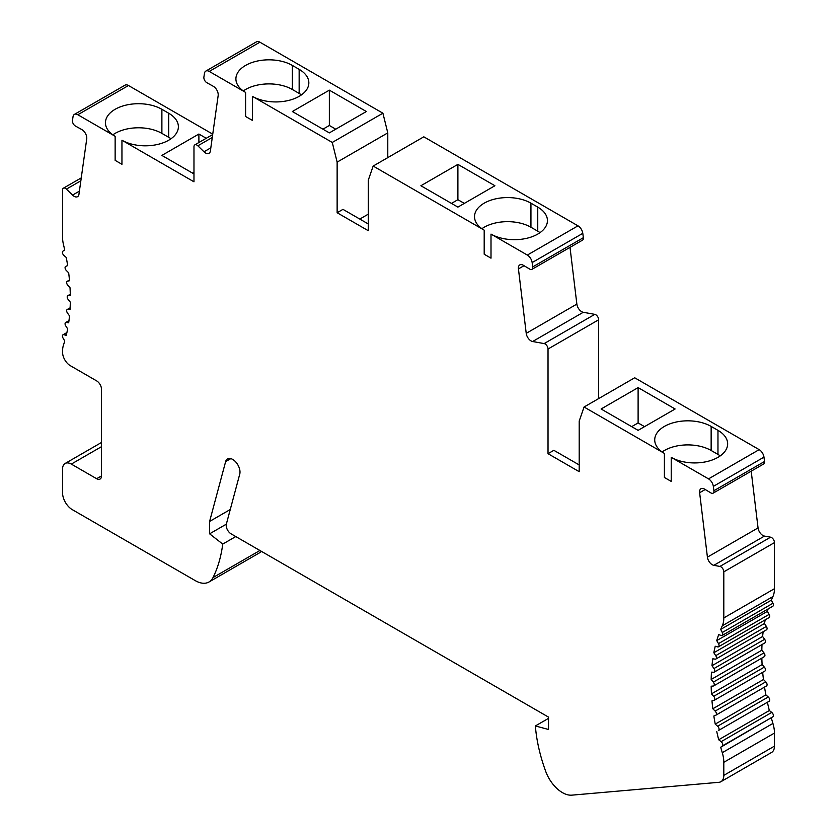 <?xml version="1.0" encoding="UTF-8"?>
<svg xmlns="http://www.w3.org/2000/svg" width="837" height="837" viewBox="0 0 837 837"><rect width="100%" height="100%" fill="white"/><g stroke="black" fill="none" stroke-linecap="round" stroke-linejoin="round"><path stroke-width="1.26" d="M368.301 223.971L342.982 209.355L337.133 212.734L337.133 162.127L387.782 132.884L382.907 113.204L259.899 42.195A6.884 3.976 -120 0 0 256.457 41.85L205.818 71.093A6.884 3.976 -120 0 0 204.458 73.374L203.893 77.077A4.133 2.385 -120 0 0 206.823 82.685L213.257 86.274A6.884 3.976 60 0 1 218.164 95.554L210.38 150.995A6.884 3.976 60 0 1 209.009 153.338A6.884 3.976 60 0 1 203.977 151.779L197.846 145.805A4.133 2.385 -120 0 0 194.833 144.864A4.133 2.385 -120 0 0 193.975 146.757L193.975 181.807L121.951 140.229A33.051 19.084 -0 0 0 157.973 144.362A33.051 19.084 -0 0 0 178.386 126.732A33.051 19.084 -0 0 0 168.697 113.236L168.697 137.31A33.051 19.084 180 0 1 170.978 138.764M198.892 142.52L198.892 134.035L206.237 138.283M322.925 129.18L329.349 125.477L329.349 90.155L366.355 111.52L329.349 132.884L292.343 111.52L329.349 90.155M329.349 125.477L335.763 129.18M457.902 164.376L420.896 185.741L457.902 207.105L494.908 185.741L457.902 164.376L457.902 199.698L464.315 203.401M638.108 387.615L601.102 408.99L638.108 430.354L675.114 408.99L638.108 387.615L638.108 422.936L644.532 426.64M484.194 230.154L373.166 166.061L423.815 136.818L577.98 225.833A6.884 3.976 -120 0 1 582.793 233.335L583.358 237.687A4.133 2.385 -120 0 1 582.531 240.135L531.893 269.378A4.133 2.385 -120 0 0 532.709 266.919L532.144 262.567A6.884 3.976 -120 0 0 527.341 255.065L491.005 234.098L491.005 258.173L484.194 254.228L484.194 230.154A33.051 19.084 180 0 1 474.516 216.668A33.051 19.084 180 0 1 494.918 199.028A33.051 19.084 180 0 1 530.94 203.171L530.94 227.245L537.752 231.179A33.051 19.084 180 0 1 540.032 232.634M537.752 231.179L537.752 207.105L530.94 203.171M537.752 207.105A33.051 19.084 180 0 1 547.44 220.602A33.051 19.084 180 0 1 527.028 238.231A33.051 19.084 180 0 1 491.005 234.098M598.664 398.579L598.664 319.776A4.133 2.385 -120 0 0 594.793 314.356L583.263 312.285A6.884 3.976 60 0 1 576.86 304.103L570.007 247.365M662.13 451.949A33.051 19.084 180 0 1 711.147 450.484L717.968 454.428L717.968 430.354A33.051 19.084 180 0 1 727.646 443.851A33.051 19.084 180 0 1 707.244 461.48A33.051 19.084 180 0 1 671.222 457.337L671.222 481.411L664.4 477.477L664.4 453.403L584.059 407.012L579.194 421.074L579.194 471.681L548.026 453.685L548.026 349.019A4.133 2.385 -120 0 0 544.155 343.588L532.625 341.517A6.884 3.976 60 0 1 526.222 333.335L518.438 268.918A6.884 3.976 60 0 1 519.819 264.9A6.884 3.976 60 0 1 523.345 265.298L529.779 269.137A4.133 2.385 -120 0 0 531.893 269.378M548.026 453.685L553.864 450.316L579.194 464.933M212.744 134.161L128.469 85.51A6.884 3.976 -120 0 0 125.027 85.175L74.388 114.407A6.884 3.976 -120 0 0 73.028 116.699L72.463 120.402A4.133 2.385 -120 0 0 75.393 126.01L81.827 129.589A6.884 3.976 60 0 1 86.734 138.879L78.95 194.31A6.884 3.976 60 0 1 77.579 196.664A6.884 3.976 60 0 1 72.547 195.105L66.416 189.12A4.133 2.385 -120 0 0 63.403 188.189A4.133 2.385 -120 0 0 62.545 190.083L62.545 237.206A27.548 15.903 -120 0 0 63.497 244.676A199.708 115.297 60 0 1 64.742 250.096L62.995 251.11A2.752 1.59 -120 0 0 63.874 255.369L66.259 257.493A199.708 115.297 60 0 1 67.661 265.601L65.767 266.344A2.752 1.59 -120 0 0 65.642 266.407A2.752 1.59 -120 0 0 66.353 270.518L68.676 272.831A199.708 115.297 60 0 1 69.513 280.74L67.494 281.201A2.752 1.59 -120 0 0 67.232 281.305A2.752 1.59 -120 0 0 67.787 285.26L70.026 287.75A199.708 115.297 60 0 1 70.308 295.388L68.174 295.587A2.752 1.59 -120 0 0 67.766 295.702A2.752 1.59 -120 0 0 68.174 299.479L70.308 302.136A199.708 115.297 60 0 1 70.026 309.449L67.787 309.366A2.752 1.59 -120 0 0 67.232 309.491A2.752 1.59 -120 0 0 67.494 313.069L69.513 315.873A199.708 115.297 60 0 1 68.676 322.81L66.353 322.444A2.752 1.59 -120 0 0 65.642 322.548A2.752 1.59 -120 0 0 65.767 325.938L67.661 328.868A199.708 115.297 60 0 1 66.259 335.355L63.874 334.716A2.752 1.59 -120 0 0 62.995 334.8A2.752 1.59 -120 0 0 62.995 337.981L64.742 341.004A199.708 115.297 60 0 1 63.497 344.99A27.548 15.903 -120 0 0 62.545 351.362L62.545 352.199A11.017 6.361 -120 0 0 70.339 365.696L96.632 380.877A6.884 3.976 60 0 1 101.507 389.31L101.507 475.897A6.884 3.976 -120 0 1 100.074 479.057A6.884 3.976 -120 0 1 96.632 478.712L101.507 475.897M112.859 134.83A33.051 19.084 180 0 1 161.886 133.376L161.886 109.302A33.051 19.084 -0 0 0 125.864 105.159A33.051 19.084 -0 0 0 105.452 122.798A33.051 19.084 -0 0 0 115.14 136.285L77.831 114.753A6.884 3.976 -120 0 0 74.388 114.407M161.886 109.302L168.697 113.236M198.892 134.035L161.886 155.41L193.975 173.939M337.133 162.127L332.268 142.447L382.907 113.204M243.316 90.951A33.051 19.084 180 0 1 292.343 89.486L292.343 65.412A33.051 19.084 -0 0 0 256.321 61.279A33.051 19.084 -0 0 0 235.908 78.908A33.051 19.084 -0 0 0 245.597 92.405L209.26 71.427A6.884 3.976 -120 0 0 205.818 71.093M292.343 65.412L299.154 69.356L299.154 93.43A33.051 19.084 180 0 1 301.435 94.884M332.268 142.447L252.408 96.339A33.051 19.084 -0 0 0 288.43 100.482A33.051 19.084 -0 0 0 308.843 82.842A33.051 19.084 -0 0 0 299.154 69.356M373.166 166.061L368.301 180.122L368.301 230.719L337.133 212.734M96.632 478.712L71.312 464.096A12.398 7.156 -120 0 0 65.119 463.478A12.398 7.156 -120 0 0 62.545 469.149L62.545 492.763A13.769 7.951 -120 0 0 72.285 509.639L195.241 580.616A27.548 15.903 -120 0 0 209.009 581.987A27.548 15.903 -120 0 0 213.027 577.561A178.49 103.045 -120 0 0 222.747 544.081L235.783 536.559M209.009 581.987L259.648 552.744A27.548 15.903 -120 0 0 261.458 551.384M222.747 544.081L209.606 533.818L226.346 524.15M209.606 533.818L209.606 521.441L230.259 509.513M209.606 521.441L225.634 461.605A10.326 5.964 60 0 1 227.528 458.917A10.326 5.964 60 0 1 236.348 462.662A10.326 5.964 60 0 1 239.748 474.119L226.367 524.046A6.884 3.976 -120 0 0 231.075 533.839L548.517 717.11L548.517 729.477L535.366 725.961L548.517 718.366M535.366 725.961A128.04 73.928 -120 0 0 545.734 771.452A26.784 15.464 -120 0 0 571.87 795.15L718.931 782.302A13.769 7.951 -120 0 0 720.96 781.685A13.769 7.951 -120 0 0 723.806 775.376L723.806 762.319A27.548 15.903 -120 0 0 722.279 752.683A199.708 115.297 60 0 1 720.699 747.253L772.928 716.754A2.752 1.59 -120 0 0 771.766 712.423L769.339 710.529A199.708 115.297 60 0 1 767.393 702.264L718.491 730.492A2.752 1.59 -120 0 0 717.623 726.223L715.237 724.11L765.876 694.877A199.708 115.297 60 0 1 764.526 687.093M720.96 781.685L771.599 752.442A13.769 7.951 -120 0 0 774.455 746.144L774.455 733.076A27.548 15.903 -120 0 0 772.917 723.44A199.708 115.297 60 0 1 771.337 718.02M720.699 747.253L722.279 745.987A2.752 1.59 -120 0 0 721.128 741.666L718.69 739.762L769.339 710.529M718.69 739.762A199.708 115.297 60 0 1 716.744 731.507M769.13 701.26L718.491 730.492L769.13 701.26A2.752 1.59 -120 0 0 768.261 696.991L765.876 694.877M715.237 724.11A199.708 115.297 60 0 1 713.835 716.001L715.729 715.258A2.752 1.59 -120 0 0 715.855 715.196A2.752 1.59 -120 0 0 715.143 711.084L712.821 708.772L763.459 679.529A199.708 115.297 60 0 1 762.674 672.341M715.959 715.122L766.368 686.016A2.752 1.59 -120 0 0 766.493 685.963A2.752 1.59 -120 0 0 765.782 681.841L763.459 679.529M712.821 708.772A199.708 115.297 60 0 1 711.973 700.862L713.992 700.391A2.752 1.59 -120 0 0 714.254 700.297A2.752 1.59 -120 0 0 713.699 696.342L711.46 693.852L762.109 664.609A199.708 115.297 60 0 1 761.848 658.112M764.641 671.159A2.752 1.59 -120 0 0 764.892 671.054A2.752 1.59 -120 0 0 764.338 667.11L762.109 664.609M711.46 693.852A199.708 115.297 60 0 1 711.178 686.214L713.323 686.016A2.752 1.59 -120 0 0 713.72 685.89A2.752 1.59 -120 0 0 713.323 682.124L711.178 679.466L761.827 650.223A199.708 115.297 60 0 1 762.015 644.542M763.961 656.783A2.752 1.59 -120 0 0 764.359 656.658A2.752 1.59 -120 0 0 763.961 652.891L761.827 650.223M711.178 679.466A199.708 115.297 60 0 1 711.46 672.153L713.699 672.237A2.752 1.59 -120 0 0 714.254 672.111A2.752 1.59 -120 0 0 713.992 668.533L711.973 665.729L762.612 636.486A199.708 115.297 60 0 1 763.156 631.736M764.338 643.004A2.752 1.59 -120 0 0 764.892 642.879A2.752 1.59 -120 0 0 764.641 639.29L762.612 636.486M711.973 665.729A199.708 115.297 60 0 1 712.821 658.792L715.143 659.158A2.752 1.59 -120 0 0 715.855 659.043A2.752 1.59 -120 0 0 715.729 655.664L713.835 652.734L764.474 623.502A199.708 115.297 60 0 1 765.227 619.819M715.855 659.043L766.493 629.811A2.752 1.59 -120 0 0 766.368 626.421L764.474 623.502M713.835 652.734A199.708 115.297 60 0 1 715.237 646.248L717.623 646.886A2.752 1.59 -120 0 0 718.491 646.802A2.752 1.59 -120 0 0 718.491 643.622L716.744 640.598L767.393 611.366A199.708 115.297 60 0 1 768.125 608.938M718.491 646.802L769.13 617.57A2.752 1.59 -120 0 0 769.13 614.389L767.393 611.366M716.744 640.598A199.708 115.297 60 0 1 718.69 634.592L721.128 635.492A2.752 1.59 -120 0 0 722.164 635.471A2.752 1.59 -120 0 0 722.279 632.5L720.699 629.403L771.337 600.16A199.708 115.297 60 0 1 772.917 596.561A27.548 15.903 -120 0 0 774.455 588.704L774.455 542.617A4.133 2.385 -120 0 0 770.584 537.187L764.453 536.088A6.884 3.976 60 0 1 758.05 527.906L751.197 471.179M722.164 635.471L772.813 606.239A2.752 1.59 -120 0 0 772.928 603.268L771.337 600.16M720.699 629.403A199.708 115.297 60 0 1 722.279 625.804A27.548 15.903 -120 0 0 723.806 617.936L723.806 571.849A4.133 2.385 -120 0 0 719.935 566.429L713.804 565.331A6.884 3.976 60 0 1 707.411 557.149L699.627 492.731A6.884 3.976 60 0 1 700.998 488.714A6.884 3.976 60 0 1 704.524 489.101L710.958 492.951A4.133 2.385 -120 0 0 713.082 493.181A4.133 2.385 -120 0 0 713.898 490.733L713.333 486.381A6.884 3.976 -120 0 0 708.531 478.879L671.222 457.337M713.082 493.181L763.721 463.949A4.133 2.385 -120 0 0 764.537 461.49L763.972 457.138A6.884 3.976 -120 0 0 759.169 449.636L634.697 377.78L584.059 407.012M717.968 430.354L711.147 426.42L711.147 450.484M664.4 453.403A33.051 19.084 180 0 1 654.722 439.906A33.051 19.084 180 0 1 675.124 422.277A33.051 19.084 180 0 1 711.147 426.42M387.782 157.628L387.782 132.884M359.784 219.064L368.301 214.146M245.597 92.405L245.597 116.479L252.408 120.413L252.408 96.339M292.343 89.486L299.154 93.43M115.14 136.285L115.14 160.359L121.951 164.293L121.951 140.229M161.886 133.376L168.697 137.31M481.913 228.7A33.051 19.084 180 0 1 530.94 227.245M717.968 454.428A33.051 19.084 180 0 1 720.249 455.883M451.478 203.401L457.902 199.698M631.694 426.64L638.108 422.936M192.468 173.06L193.975 172.192M527.341 255.065L577.98 225.833M548.026 349.019L598.664 319.776M77.831 114.753L128.469 85.51M209.26 71.427L259.899 42.195M203.977 151.779L210.83 147.825M197.846 145.805L212.274 137.477M72.547 195.105L79.4 191.15M66.416 189.12L80.844 180.792M67.494 281.201L69.461 280.071M68.174 295.587L70.287 294.362M67.787 309.366L70.109 308.026M66.353 322.444L68.927 320.948M63.874 334.716L66.793 333.032M71.312 464.096L101.507 446.665M213.027 577.561L259.92 550.495M225.634 461.605L230.803 458.624M723.806 775.376L774.455 746.144M723.806 762.319L774.455 733.076M722.279 752.683L772.917 723.44M722.279 745.987L772.928 716.754M721.128 741.666L771.766 712.423M717.623 726.223L768.261 696.991M715.143 711.084L765.782 681.841M713.699 696.342L764.338 667.11M713.323 682.124L763.961 652.891M713.992 668.533L764.641 639.29M715.729 655.664L766.368 626.421M718.491 643.622L769.13 614.389M722.279 632.5L772.928 603.268M722.279 625.804L772.917 596.561M723.806 617.936L774.455 588.704M723.806 571.849L774.455 542.617M719.935 566.429L770.584 537.187M713.804 565.331L764.453 536.088M707.411 557.149L758.05 527.906M699.627 492.731L705.204 489.509M713.898 490.733L764.537 461.49M713.333 486.381L763.972 457.138M708.531 478.879L759.169 449.636M544.155 343.588L594.793 314.356M532.625 341.517L583.263 312.285M526.222 333.335L576.86 304.103M518.438 268.918L524.025 265.706M532.709 266.919L583.358 237.687M532.144 262.567L582.793 233.335M194.833 144.864L212.692 134.558M63.403 188.189L81.262 177.883M67.232 281.305L69.45 280.029M67.766 295.702L70.287 294.247M67.232 309.491L70.12 307.828M65.642 322.548L68.969 320.634M62.995 334.8L66.908 332.54M65.119 463.478L101.507 442.47M715.855 715.196L766.493 685.963M714.254 700.297L764.892 671.054M713.72 685.89L764.359 656.658M714.254 672.111L764.892 642.879"/></g></svg>
